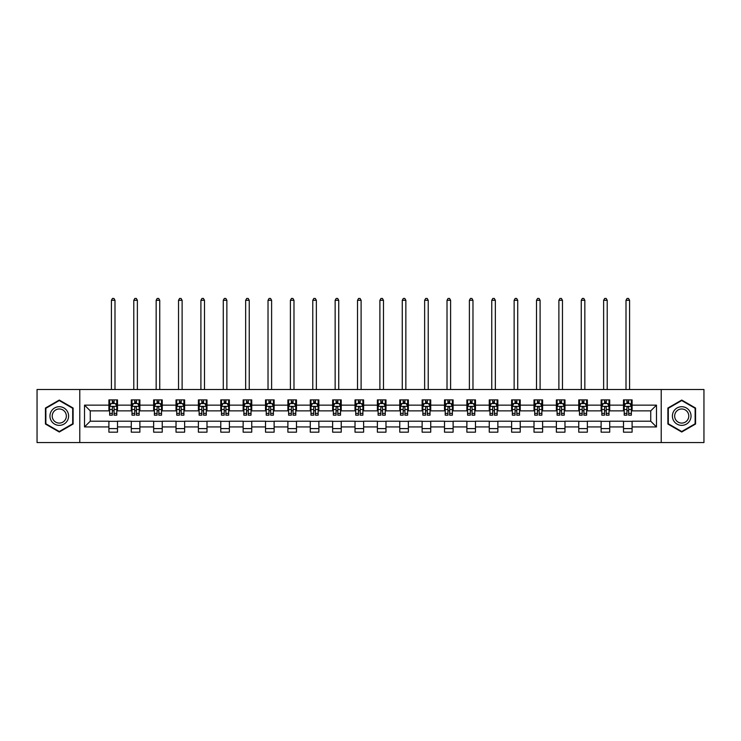 <?xml version="1.0" encoding="UTF-8"?>
<svg xmlns="http://www.w3.org/2000/svg" width="741" height="741" viewBox="0 0 741 741"><rect width="100%" height="100%" fill="white"/><g stroke="black" fill="none" stroke-linecap="round" stroke-linejoin="round"><path stroke-width="1.11" d="M661.213 442.572L703.95 442.572L703.95 389.507L661.213 389.507L661.213 442.572L79.787 442.572L79.787 389.507L37.05 389.507L37.05 442.572L79.787 442.572M661.213 389.507L79.787 389.507M632.101 405.132L632.101 399.899L623.496 399.899L623.496 405.132L609.723 405.132L609.723 399.899L601.118 399.899L601.118 405.132L587.354 405.132L587.354 399.899L578.749 399.899L578.749 405.132L564.975 405.132L564.975 399.899L556.371 399.899L556.371 405.132L542.607 405.132L542.607 399.899L534.002 399.899L534.002 405.132L520.228 405.132L520.228 399.899L511.623 399.899L511.623 405.132L497.859 405.132L497.859 399.899L489.255 399.899L489.255 405.132L475.481 405.132L475.481 399.899L466.876 399.899L466.876 405.132L453.112 405.132L453.112 399.899L444.507 399.899L444.507 405.132L430.734 405.132L430.734 399.899L422.129 399.899L422.129 405.132L408.365 405.132L408.365 399.899L399.76 399.899L399.76 405.132L385.987 405.132L385.987 399.899L377.382 399.899L377.382 405.132L363.618 405.132L363.618 399.899L355.013 399.899L355.013 405.132L341.24 405.132L341.24 399.899L332.635 399.899L332.635 405.132L318.871 405.132L318.871 399.899L310.266 399.899L310.266 405.132L296.493 405.132L296.493 399.899L287.888 399.899L287.888 405.132L274.124 405.132L274.124 399.899L265.519 399.899L265.519 405.132L251.745 405.132L251.745 399.899L243.141 399.899L243.141 405.132L229.377 405.132L229.377 399.899L220.772 399.899L220.772 405.132L206.998 405.132L206.998 399.899L198.393 399.899L198.393 405.132L184.629 405.132L184.629 399.899L176.025 399.899L176.025 405.132L162.251 405.132L162.251 399.899L153.646 399.899L153.646 405.132L139.882 405.132L139.882 399.899L131.277 399.899L131.277 405.132L117.504 405.132L117.504 399.899L108.899 399.899L108.899 405.132L84.52 405.132L84.52 426.936L90.263 421.203L108.899 421.203L108.899 432.17L117.504 432.17L117.504 421.203L131.277 421.203L131.277 432.17L139.882 432.17L139.882 421.203L153.646 421.203L153.646 432.17L162.251 432.17L162.251 421.203L176.025 421.203L176.025 432.17L184.629 432.17L184.629 421.203L198.393 421.203L198.393 432.17L206.998 432.17L206.998 421.203L220.772 421.203L220.772 432.17L229.377 432.17L229.377 421.203L243.141 421.203L243.141 432.17L251.745 432.17L251.745 421.203L265.519 421.203L265.519 432.17L274.124 432.17L274.124 421.203L287.888 421.203L287.888 432.17L296.493 432.17L296.493 421.203L310.266 421.203L310.266 432.17L318.871 432.17L318.871 421.203L332.635 421.203L332.635 432.17L341.24 432.17L341.24 421.203L355.013 421.203L355.013 432.17L363.618 432.17L363.618 421.203L377.382 421.203L377.382 432.17L385.987 432.17L385.987 421.203L399.76 421.203L399.76 432.17L408.365 432.17L408.365 421.203L422.129 421.203L422.129 432.17L430.734 432.17L430.734 421.203L444.507 421.203L444.507 432.17L453.112 432.17L453.112 421.203L466.876 421.203L466.876 432.17L475.481 432.17L475.481 421.203L489.255 421.203L489.255 432.17L497.859 432.17L497.859 421.203L511.623 421.203L511.623 432.17L520.228 432.17L520.228 421.203L534.002 421.203L534.002 432.17L542.607 432.17L542.607 421.203L556.371 421.203L556.371 432.17L564.975 432.17L564.975 421.203L578.749 421.203L578.749 432.17L587.354 432.17L587.354 421.203L601.118 421.203L601.118 432.17L609.723 432.17L609.723 421.203L623.496 421.203L623.496 432.17L632.101 432.17L632.101 421.203L650.737 421.203L650.737 410.875L632.101 410.875L632.101 405.132L656.48 405.132L656.48 426.936L632.101 426.936M623.496 426.936L609.723 426.936M601.118 426.936L587.354 426.936M578.749 426.936L564.975 426.936M556.371 426.936L542.607 426.936M534.002 426.936L520.228 426.936M511.623 426.936L497.859 426.936M489.255 426.936L475.481 426.936M466.876 426.936L453.112 426.936M444.507 426.936L430.734 426.936M422.129 426.936L408.365 426.936M399.76 426.936L385.987 426.936M377.382 426.936L363.618 426.936M355.013 426.936L341.24 426.936M332.635 426.936L318.871 426.936M310.266 426.936L296.493 426.936M287.888 426.936L274.124 426.936M265.519 426.936L251.745 426.936M243.141 426.936L229.377 426.936M220.772 426.936L206.998 426.936M198.393 426.936L184.629 426.936M176.025 426.936L162.251 426.936M153.646 426.936L139.882 426.936M131.277 426.936L117.504 426.936M108.899 426.936L84.52 426.936M623.496 405.132L623.496 410.875L609.723 410.875L609.723 405.132M601.118 405.132L601.118 410.875L587.354 410.875L587.354 405.132M578.749 405.132L578.749 410.875L564.975 410.875L564.975 405.132M556.371 405.132L556.371 410.875L542.607 410.875L542.607 405.132M534.002 405.132L534.002 410.875L520.228 410.875L520.228 405.132M511.623 405.132L511.623 410.875L497.859 410.875L497.859 405.132M489.255 405.132L489.255 410.875L475.481 410.875L475.481 405.132M466.876 405.132L466.876 410.875L453.112 410.875L453.112 405.132M444.507 405.132L444.507 410.875L430.734 410.875L430.734 405.132M422.129 405.132L422.129 410.875L408.365 410.875L408.365 405.132M399.76 405.132L399.76 410.875L385.987 410.875L385.987 405.132M377.382 405.132L377.382 410.875L363.618 410.875L363.618 405.132M355.013 405.132L355.013 410.875L341.24 410.875L341.24 405.132M332.635 405.132L332.635 410.875L318.871 410.875L318.871 405.132M310.266 405.132L310.266 410.875L296.493 410.875L296.493 405.132M287.888 405.132L287.888 410.875L274.124 410.875L274.124 405.132M265.519 405.132L265.519 410.875L251.745 410.875L251.745 405.132M243.141 405.132L243.141 410.875L229.377 410.875L229.377 405.132M220.772 405.132L220.772 410.875L206.998 410.875L206.998 405.132M198.393 405.132L198.393 410.875L184.629 410.875L184.629 405.132M176.025 405.132L176.025 410.875L162.251 410.875L162.251 405.132M153.646 405.132L153.646 410.875L139.882 410.875L139.882 405.132M131.277 405.132L131.277 410.875L117.504 410.875L117.504 405.132M108.899 405.132L108.899 410.875L90.263 410.875L84.52 405.132M90.263 410.875L90.263 421.203M656.48 426.936L650.737 421.203M650.737 410.875L656.48 405.132M108.899 403.484L109.622 403.484M112.345 403.484L114.068 403.484M116.791 403.484L117.504 403.484M108.899 410.727L109.622 410.727M112.345 410.727L114.068 410.727M116.791 410.727L117.504 410.727M108.899 421.342L117.504 421.342M108.899 428.585L117.504 428.585M131.277 421.342L139.882 421.342M131.277 428.585L139.882 428.585M131.277 403.484L131.991 403.484M134.723 403.484L136.437 403.484M139.169 403.484L139.882 403.484M131.277 410.727L131.991 410.727M134.723 410.727L136.437 410.727M139.169 410.727L139.882 410.727M153.646 421.342L162.251 421.342M153.646 428.585L162.251 428.585M153.646 403.484L154.369 403.484M157.092 403.484L158.815 403.484M161.538 403.484L162.251 403.484M153.646 410.727L154.369 410.727M157.092 410.727L158.815 410.727M161.538 410.727L162.251 410.727M176.025 421.342L184.629 421.342M176.025 428.585L184.629 428.585M176.025 403.484L176.738 403.484M179.461 403.484L181.184 403.484M183.907 403.484L184.629 403.484M176.025 410.727L176.738 410.727M179.461 410.727L181.184 410.727M183.907 410.727L184.629 410.727M198.393 421.342L206.998 421.342M198.393 428.585L206.998 428.585M198.393 403.484L199.116 403.484M201.839 403.484L203.562 403.484M206.285 403.484L206.998 403.484M198.393 410.727L199.116 410.727M201.839 410.727L203.562 410.727M206.285 410.727L206.998 410.727M220.772 421.342L229.377 421.342M220.772 428.585L229.377 428.585M220.772 403.484L221.485 403.484M224.208 403.484L225.931 403.484M228.654 403.484L229.377 403.484M220.772 410.727L221.485 410.727M224.208 410.727L225.931 410.727M228.654 410.727L229.377 410.727M243.141 421.342L251.745 421.342M243.141 428.585L251.745 428.585M243.141 403.484L243.863 403.484M246.586 403.484L248.309 403.484M251.032 403.484L251.745 403.484M243.141 410.727L243.863 410.727M246.586 410.727L248.309 410.727M251.032 410.727L251.745 410.727M265.519 421.342L274.124 421.342M265.519 428.585L274.124 428.585M265.519 403.484L266.232 403.484M268.955 403.484L270.678 403.484M273.401 403.484L274.124 403.484M265.519 410.727L266.232 410.727M268.955 410.727L270.678 410.727M273.401 410.727L274.124 410.727M287.888 421.342L296.493 421.342M287.888 428.585L296.493 428.585M287.888 403.484L288.61 403.484M291.333 403.484L293.056 403.484M295.779 403.484L296.493 403.484M287.888 410.727L288.61 410.727M291.333 410.727L293.056 410.727M295.779 410.727L296.493 410.727M310.266 421.342L318.871 421.342M310.266 428.585L318.871 428.585M310.266 403.484L310.979 403.484M313.702 403.484L315.425 403.484M318.148 403.484L318.871 403.484M310.266 410.727L310.979 410.727M313.702 410.727L315.425 410.727M318.148 410.727L318.871 410.727M332.635 421.342L341.24 421.342M332.635 428.585L341.24 428.585M332.635 403.484L333.357 403.484M336.081 403.484L337.803 403.484M340.527 403.484L341.24 403.484M332.635 410.727L333.357 410.727M336.081 410.727L337.803 410.727M340.527 410.727L341.24 410.727M355.013 421.342L363.618 421.342M355.013 428.585L363.618 428.585M355.013 403.484L355.726 403.484M358.449 403.484L360.172 403.484M362.895 403.484L363.618 403.484M355.013 410.727L355.726 410.727M358.449 410.727L360.172 410.727M362.895 410.727L363.618 410.727M377.382 421.342L385.987 421.342M377.382 428.585L385.987 428.585M377.382 403.484L378.105 403.484M380.828 403.484L382.551 403.484M385.274 403.484L385.987 403.484M377.382 410.727L378.105 410.727M380.828 410.727L382.551 410.727M385.274 410.727L385.987 410.727M399.76 421.342L408.365 421.342M399.76 428.585L408.365 428.585M399.76 403.484L400.473 403.484M403.197 403.484L404.919 403.484M407.643 403.484L408.365 403.484M399.76 410.727L400.473 410.727M403.197 410.727L404.919 410.727M407.643 410.727L408.365 410.727M422.129 421.342L430.734 421.342M422.129 428.585L430.734 428.585M422.129 403.484L422.852 403.484M425.575 403.484L427.298 403.484M430.021 403.484L430.734 403.484M422.129 410.727L422.852 410.727M425.575 410.727L427.298 410.727M430.021 410.727L430.734 410.727M444.507 421.342L453.112 421.342M444.507 428.585L453.112 428.585M444.507 403.484L445.221 403.484M447.944 403.484L449.667 403.484M452.39 403.484L453.112 403.484M444.507 410.727L445.221 410.727M447.944 410.727L449.667 410.727M452.39 410.727L453.112 410.727M466.876 421.342L475.481 421.342M466.876 428.585L475.481 428.585M466.876 403.484L467.599 403.484M470.322 403.484L472.045 403.484M474.768 403.484L475.481 403.484M466.876 410.727L467.599 410.727M470.322 410.727L472.045 410.727M474.768 410.727L475.481 410.727M489.255 421.342L497.859 421.342M489.255 428.585L497.859 428.585M489.255 403.484L489.968 403.484M492.691 403.484L494.414 403.484M497.137 403.484L497.859 403.484M489.255 410.727L489.968 410.727M492.691 410.727L494.414 410.727M497.137 410.727L497.859 410.727M511.623 421.342L520.228 421.342M511.623 428.585L520.228 428.585M511.623 403.484L512.346 403.484M515.069 403.484L516.792 403.484M519.515 403.484L520.228 403.484M511.623 410.727L512.346 410.727M515.069 410.727L516.792 410.727M519.515 410.727L520.228 410.727M534.002 421.342L542.607 421.342M534.002 428.585L542.607 428.585M534.002 403.484L534.715 403.484M537.438 403.484L539.161 403.484M541.884 403.484L542.607 403.484M534.002 410.727L534.715 410.727M537.438 410.727L539.161 410.727M541.884 410.727L542.607 410.727M556.371 421.342L564.975 421.342M556.371 428.585L564.975 428.585M556.371 403.484L557.093 403.484M559.816 403.484L561.539 403.484M564.262 403.484L564.975 403.484M556.371 410.727L557.093 410.727M559.816 410.727L561.539 410.727M564.262 410.727L564.975 410.727M578.749 421.342L587.354 421.342M578.749 428.585L587.354 428.585M578.749 403.484L579.462 403.484M582.185 403.484L583.908 403.484M586.631 403.484L587.354 403.484M578.749 410.727L579.462 410.727M582.185 410.727L583.908 410.727M586.631 410.727L587.354 410.727M601.118 421.342L609.723 421.342M601.118 428.585L609.723 428.585M601.118 403.484L601.831 403.484M604.563 403.484L606.277 403.484M609.009 403.484L609.723 403.484M601.118 410.727L601.831 410.727M604.563 410.727L606.277 410.727M609.009 410.727L609.723 410.727M623.496 421.342L632.101 421.342M623.496 428.585L632.101 428.585M623.496 403.484L624.209 403.484M626.932 403.484L628.655 403.484M631.378 403.484L632.101 403.484M623.496 410.727L624.209 410.727M626.932 410.727L628.655 410.727M631.378 410.727L632.101 410.727M59.28 432.012L73.118 424.028L73.118 408.041L59.28 400.057L45.442 408.041L45.442 424.028L59.28 432.012M695.558 408.041L681.72 400.057L667.882 408.041L667.882 424.028L681.72 432.012L695.558 424.028L695.558 408.041M114.068 401.761L112.345 401.761M116.791 413.376L114.068 413.376L114.068 415.173L116.791 415.173L116.791 406.429L115.355 403.558L111.057 403.558L109.622 406.429L109.622 415.173L112.345 415.173L112.345 413.376L109.622 413.376M109.622 406.429L109.622 399.899M116.791 406.429L116.791 399.899M112.345 403.558L112.345 399.899M114.068 399.899L114.068 403.558M114.068 413.376L114.068 407.504C113.493 406.401 112.919 406.401 112.345 407.504L112.345 413.376M114.994 389.507L114.994 300.3L111.409 300.3L111.409 389.507M111.409 300.3L112.493 298.428L113.919 298.428L114.994 300.3M67.357 420.693A9.318 9.318 0 0 0 63.939 407.967A9.318 9.318 0 0 0 51.203 411.375A9.318 9.318 0 0 0 54.621 424.111A9.318 9.318 0 0 0 67.357 420.693M65.393 419.563A7.058 7.058 0 0 0 62.809 409.921A7.058 7.058 0 0 0 53.167 412.505A7.058 7.058 0 0 0 55.751 422.148A7.058 7.058 0 0 0 65.393 419.563M45.868 423.778L45.868 408.291L59.28 400.548L72.692 408.291L72.692 423.778L59.28 431.521L45.868 423.778M681.72 406.716A9.318 9.318 0 0 0 672.402 416.034A9.318 9.318 0 0 0 681.72 425.362A9.318 9.318 0 0 0 691.038 416.034A9.318 9.318 0 0 0 681.72 406.716M681.72 408.976A7.058 7.058 0 0 0 674.662 416.034A7.058 7.058 0 0 0 681.72 423.092A7.058 7.058 0 0 0 688.778 416.034A7.058 7.058 0 0 0 681.72 408.976M695.132 423.778L681.72 431.521L668.308 423.778L668.308 408.291L681.72 400.548L695.132 408.291L695.132 423.778M136.437 401.761L134.723 401.761M139.169 413.376L136.437 413.376L136.437 415.173L139.169 415.173L139.169 406.429L137.733 403.558L133.426 403.558L131.991 406.429L131.991 415.173L134.723 415.173L134.723 413.376L131.991 413.376M131.991 406.429L131.991 399.899M139.169 406.429L139.169 399.899M134.723 403.558L134.723 399.899M136.437 399.899L136.437 403.558M136.437 413.376L136.437 407.504C135.862 406.401 135.297 406.401 134.723 407.504L134.723 413.376M137.372 389.507L137.372 300.3L133.788 300.3L133.788 389.507M133.788 300.3L134.862 298.428L136.298 298.428L137.372 300.3M158.815 401.761L157.092 401.761M161.538 413.376L158.815 413.376L158.815 415.173L161.538 415.173L161.538 406.429L160.102 403.558L155.805 403.558L154.369 406.429L154.369 415.173L157.092 415.173L157.092 413.376L154.369 413.376M154.369 406.429L154.369 399.899M161.538 406.429L161.538 399.899M157.092 403.558L157.092 399.899M158.815 399.899L158.815 403.558M158.815 413.376L158.815 407.504C158.241 406.401 157.666 406.401 157.092 407.504L157.092 413.376M159.741 389.507L159.741 300.3L156.156 300.3L156.156 389.507M156.156 300.3L157.231 298.428L158.667 298.428L159.741 300.3M181.184 401.761L179.461 401.761M183.907 413.376L181.184 413.376L181.184 415.173L183.907 415.173L183.907 406.429L182.481 403.558L178.173 403.558L176.738 406.429L176.738 415.173L179.461 415.173L179.461 413.376L176.738 413.376M176.738 406.429L176.738 399.899M183.907 406.429L183.907 399.899M179.461 403.558L179.461 399.899M181.184 399.899L181.184 403.558M181.184 413.376L181.184 407.504C180.609 406.401 180.044 406.401 179.461 407.504L179.461 413.376M182.119 389.507L182.119 300.3L178.535 300.3L178.535 389.507M178.535 300.3L179.609 298.428L181.045 298.428L182.119 300.3M203.562 401.761L201.839 401.761M206.285 413.376L203.562 413.376L203.562 415.173L206.285 415.173L206.285 406.429L204.849 403.558L200.552 403.558L199.116 406.429L199.116 415.173L201.839 415.173L201.839 413.376L199.116 413.376M199.116 406.429L199.116 399.899M206.285 406.429L206.285 399.899M201.839 403.558L201.839 399.899M203.562 399.899L203.562 403.558M203.562 413.376L203.562 407.504C202.988 406.401 202.413 406.401 201.839 407.504L201.839 413.376M204.488 389.507L204.488 300.3L200.904 300.3L200.904 389.507M200.904 300.3L201.978 298.428L203.414 298.428L204.488 300.3M225.931 401.761L224.208 401.761M228.654 413.376L225.931 413.376L225.931 415.173L228.654 415.173L228.654 406.429L227.228 403.558L222.921 403.558L221.485 406.429L221.485 415.173L224.208 415.173L224.208 413.376L221.485 413.376M221.485 406.429L221.485 399.899M228.654 406.429L228.654 399.899M224.208 403.558L224.208 399.899M225.931 399.899L225.931 403.558M225.931 413.376L225.931 407.504C225.357 406.401 224.782 406.401 224.208 407.504L224.208 413.376M226.866 389.507L226.866 300.3L223.282 300.3L223.282 389.507M223.282 300.3L224.356 298.428L225.792 298.428L226.866 300.3M248.309 401.761L246.586 401.761M251.032 413.376L248.309 413.376L248.309 415.173L251.032 415.173L251.032 406.429L249.597 403.558L245.299 403.558L243.863 406.429L243.863 415.173L246.586 415.173L246.586 413.376L243.863 413.376M243.863 406.429L243.863 399.899M251.032 406.429L251.032 399.899M246.586 403.558L246.586 399.899M248.309 399.899L248.309 403.558M248.309 413.376L248.309 407.504C247.735 406.401 247.161 406.401 246.586 407.504L246.586 413.376M249.235 389.507L249.235 300.3L245.651 300.3L245.651 389.507M245.651 300.3L246.725 298.428L248.161 298.428L249.235 300.3M270.678 401.761L268.955 401.761M273.401 413.376L270.678 413.376L270.678 415.173L273.401 415.173L273.401 406.429L271.975 403.558L267.668 403.558L266.232 406.429L266.232 415.173L268.955 415.173L268.955 413.376L266.232 413.376M266.232 406.429L266.232 399.899M273.401 406.429L273.401 399.899M268.955 403.558L268.955 399.899M270.678 399.899L270.678 403.558M270.678 413.376L270.678 407.504C270.104 406.401 269.529 406.401 268.955 407.504L268.955 413.376M271.614 389.507L271.614 300.3L268.029 300.3L268.029 389.507M268.029 300.3L269.103 298.428L270.539 298.428L271.614 300.3M293.056 401.761L291.333 401.761M295.779 413.376L293.056 413.376L293.056 415.173L295.779 415.173L295.779 406.429L294.344 403.558L290.046 403.558L288.61 406.429L288.61 415.173L291.333 415.173L291.333 413.376L288.61 413.376M288.61 406.429L288.61 399.899M295.779 406.429L295.779 399.899M291.333 403.558L291.333 399.899M293.056 399.899L293.056 403.558M293.056 413.376L293.056 407.504C292.482 406.401 291.908 406.401 291.333 407.504L291.333 413.376M293.982 389.507L293.982 300.3L290.398 300.3L290.398 389.507M290.398 300.3L291.472 298.428L292.908 298.428L293.982 300.3M315.425 401.761L313.702 401.761M318.148 413.376L315.425 413.376L315.425 415.173L318.148 415.173L318.148 406.429L316.722 403.558L312.415 403.558L310.979 406.429L310.979 415.173L313.702 415.173L313.702 413.376L310.979 413.376M310.979 406.429L310.979 399.899M318.148 406.429L318.148 399.899M313.702 403.558L313.702 399.899M315.425 399.899L315.425 403.558M315.425 413.376L315.425 407.504C314.851 406.401 314.277 406.401 313.702 407.504L313.702 413.376M316.361 389.507L316.361 300.3L312.776 300.3L312.776 389.507M312.776 300.3L313.851 298.428L315.286 298.428L316.361 300.3M337.803 401.761L336.081 401.761M340.527 413.376L337.803 413.376L337.803 415.173L340.527 415.173L340.527 406.429L339.091 403.558L334.793 403.558L333.357 406.429L333.357 415.173L336.081 415.173L336.081 413.376L333.357 413.376M333.357 406.429L333.357 399.899M340.527 406.429L340.527 399.899M336.081 403.558L336.081 399.899M337.803 399.899L337.803 403.558M337.803 413.376L337.803 407.504C337.229 406.401 336.655 406.401 336.081 407.504L336.081 413.376M338.73 389.507L338.73 300.3L335.145 300.3L335.145 389.507M335.145 300.3L336.219 298.428L337.655 298.428L338.73 300.3M360.172 401.761L358.449 401.761M362.895 413.376L360.172 413.376L360.172 415.173L362.895 415.173L362.895 406.429L361.469 403.558L357.162 403.558L355.726 406.429L355.726 415.173L358.449 415.173L358.449 413.376L355.726 413.376M355.726 406.429L355.726 399.899M362.895 406.429L362.895 399.899M358.449 403.558L358.449 399.899M360.172 399.899L360.172 403.558M360.172 413.376L360.172 407.504C359.598 406.401 359.024 406.401 358.449 407.504L358.449 413.376M361.108 389.507L361.108 300.3L357.523 300.3L357.523 389.507M357.523 300.3L358.598 298.428L360.033 298.428L361.108 300.3M382.551 401.761L380.828 401.761M385.274 413.376L382.551 413.376L382.551 415.173L385.274 415.173L385.274 406.429L383.838 403.558L379.531 403.558L378.105 406.429L378.105 415.173L380.828 415.173L380.828 413.376L378.105 413.376M378.105 406.429L378.105 399.899M385.274 406.429L385.274 399.899M380.828 403.558L380.828 399.899M382.551 399.899L382.551 403.558M382.551 413.376L382.551 407.504C381.976 406.401 381.402 406.401 380.828 407.504L380.828 413.376M383.477 389.507L383.477 300.3L379.892 300.3L379.892 389.507M379.892 300.3L380.967 298.428L382.402 298.428L383.477 300.3M404.919 401.761L403.197 401.761M407.643 413.376L404.919 413.376L404.919 415.173L407.643 415.173L407.643 406.429L406.207 403.558L401.909 403.558L400.473 406.429L400.473 415.173L403.197 415.173L403.197 413.376L400.473 413.376M400.473 406.429L400.473 399.899M407.643 406.429L407.643 399.899M403.197 403.558L403.197 399.899M404.919 399.899L404.919 403.558M404.919 413.376L404.919 407.504C404.345 406.401 403.771 406.401 403.197 407.504L403.197 413.376M405.855 389.507L405.855 300.3L402.27 300.3L402.27 389.507M402.27 300.3L403.345 298.428L404.781 298.428L405.855 300.3M427.298 401.761L425.575 401.761M430.021 413.376L427.298 413.376L427.298 415.173L430.021 415.173L430.021 406.429L428.585 403.558L424.278 403.558L422.852 406.429L422.852 415.173L425.575 415.173L425.575 413.376L422.852 413.376M422.852 406.429L422.852 399.899M430.021 406.429L430.021 399.899M425.575 403.558L425.575 399.899M427.298 399.899L427.298 403.558M427.298 413.376L427.298 407.504C426.723 406.401 426.149 406.401 425.575 407.504L425.575 413.376M428.224 389.507L428.224 300.3L424.639 300.3L424.639 389.507M424.639 300.3L425.714 298.428L427.149 298.428L428.224 300.3M449.667 401.761L447.944 401.761M452.39 413.376L449.667 413.376L449.667 415.173L452.39 415.173L452.39 406.429L450.954 403.558L446.656 403.558L445.221 406.429L445.221 415.173L447.944 415.173L447.944 413.376L445.221 413.376M445.221 406.429L445.221 399.899M452.39 406.429L452.39 399.899M447.944 403.558L447.944 399.899M449.667 399.899L449.667 403.558M449.667 413.376L449.667 407.504C449.092 406.401 448.518 406.401 447.944 407.504L447.944 413.376M450.602 389.507L450.602 300.3L447.018 300.3L447.018 389.507M447.018 300.3L448.092 298.428L449.528 298.428L450.602 300.3M472.045 401.761L470.322 401.761M474.768 413.376L472.045 413.376L472.045 415.173L474.768 415.173L474.768 406.429L473.332 403.558L469.025 403.558L467.599 406.429L467.599 415.173L470.322 415.173L470.322 413.376L467.599 413.376M467.599 406.429L467.599 399.899M474.768 406.429L474.768 399.899M470.322 403.558L470.322 399.899M472.045 399.899L472.045 403.558M472.045 413.376L472.045 407.504C471.471 406.401 470.896 406.401 470.322 407.504L470.322 413.376M472.971 389.507L472.971 300.3L469.386 300.3L469.386 389.507M469.386 300.3L470.461 298.428L471.897 298.428L472.971 300.3M494.414 401.761L492.691 401.761M497.137 413.376L494.414 413.376L494.414 415.173L497.137 415.173L497.137 406.429L495.701 403.558L491.403 403.558L489.968 406.429L489.968 415.173L492.691 415.173L492.691 413.376L489.968 413.376M489.968 406.429L489.968 399.899M497.137 406.429L497.137 399.899M492.691 403.558L492.691 399.899M494.414 399.899L494.414 403.558M494.414 413.376L494.414 407.504C493.839 406.401 493.265 406.401 492.691 407.504L492.691 413.376M495.349 389.507L495.349 300.3L491.765 300.3L491.765 389.507M491.765 300.3L492.839 298.428L494.275 298.428L495.349 300.3M516.792 401.761L515.069 401.761M519.515 413.376L516.792 413.376L516.792 415.173L519.515 415.173L519.515 406.429L518.079 403.558L513.772 403.558L512.346 406.429L512.346 415.173L515.069 415.173L515.069 413.376L512.346 413.376M512.346 406.429L512.346 399.899M519.515 406.429L519.515 399.899M515.069 403.558L515.069 399.899M516.792 399.899L516.792 403.558M516.792 413.376L516.792 407.504C516.218 406.401 515.643 406.401 515.069 407.504L515.069 413.376M517.718 389.507L517.718 300.3L514.134 300.3L514.134 389.507M514.134 300.3L515.208 298.428L516.644 298.428L517.718 300.3M539.161 401.761L537.438 401.761M541.884 413.376L539.161 413.376L539.161 415.173L541.884 415.173L541.884 406.429L540.448 403.558L536.151 403.558L534.715 406.429L534.715 415.173L537.438 415.173L537.438 413.376L534.715 413.376M534.715 406.429L534.715 399.899M541.884 406.429L541.884 399.899M537.438 403.558L537.438 399.899M539.161 399.899L539.161 403.558M539.161 413.376L539.161 407.504C538.587 406.401 538.012 406.401 537.438 407.504L537.438 413.376M540.096 389.507L540.096 300.3L536.512 300.3L536.512 389.507M536.512 300.3L537.586 298.428L539.022 298.428L540.096 300.3M561.539 401.761L559.816 401.761M564.262 413.376L561.539 413.376L561.539 415.173L564.262 415.173L564.262 406.429L562.827 403.558L558.519 403.558L557.093 406.429L557.093 415.173L559.816 415.173L559.816 413.376L557.093 413.376M557.093 406.429L557.093 399.899M564.262 406.429L564.262 399.899M559.816 403.558L559.816 399.899M561.539 399.899L561.539 403.558M561.539 413.376L561.539 407.504C560.965 406.401 560.391 406.401 559.816 407.504L559.816 413.376M562.465 389.507L562.465 300.3L558.881 300.3L558.881 389.507M558.881 300.3L559.955 298.428L561.391 298.428L562.465 300.3M583.908 401.761L582.185 401.761M586.631 413.376L583.908 413.376L583.908 415.173L586.631 415.173L586.631 406.429L585.195 403.558L580.898 403.558L579.462 406.429L579.462 415.173L582.185 415.173L582.185 413.376L579.462 413.376M579.462 406.429L579.462 399.899M586.631 406.429L586.631 399.899M582.185 403.558L582.185 399.899M583.908 399.899L583.908 403.558M583.908 413.376L583.908 407.504C583.334 406.401 582.759 406.401 582.185 407.504L582.185 413.376M584.844 389.507L584.844 300.3L581.259 300.3L581.259 389.507M581.259 300.3L582.333 298.428L583.769 298.428L584.844 300.3M606.277 401.761L604.563 401.761M609.009 413.376L606.277 413.376L606.277 415.173L609.009 415.173L609.009 406.429L607.574 403.558L603.267 403.558L601.831 406.429L601.831 415.173L604.563 415.173L604.563 413.376L601.831 413.376M601.831 406.429L601.831 399.899M609.009 406.429L609.009 399.899M604.563 403.558L604.563 399.899M606.277 399.899L606.277 403.558M606.277 413.376L606.277 407.504C605.712 406.401 605.138 406.401 604.563 407.504L604.563 413.376M607.212 389.507L607.212 300.3L603.628 300.3L603.628 389.507M603.628 300.3L604.702 298.428L606.138 298.428L607.212 300.3M628.655 401.761L626.932 401.761M631.378 413.376L628.655 413.376L628.655 415.173L631.378 415.173L631.378 406.429L629.943 403.558L625.645 403.558L624.209 406.429L624.209 415.173L626.932 415.173L626.932 413.376L624.209 413.376M624.209 406.429L624.209 399.899M631.378 406.429L631.378 399.899M626.932 403.558L626.932 399.899M628.655 399.899L628.655 403.558M628.655 413.376L628.655 407.504C628.081 406.401 627.507 406.401 626.932 407.504L626.932 413.376M629.591 389.507L629.591 300.3L626.006 300.3L626.006 389.507M626.006 300.3L627.081 298.428L628.507 298.428L629.591 300.3M116.754 406.355L109.659 406.355M109.622 403.734L110.965 403.734M115.439 403.734L116.791 403.734M112.345 409.532L109.622 409.532M116.791 409.532L114.068 409.532M114.068 402.678L112.345 402.678M139.132 406.355L132.028 406.355M131.991 403.734L133.343 403.734M137.817 403.734L139.169 403.734M134.723 409.532L131.991 409.532M139.169 409.532L136.437 409.532M136.437 402.678L134.723 402.678M161.501 406.355L154.406 406.355M154.369 403.734L155.712 403.734M160.186 403.734L161.538 403.734M157.092 409.532L154.369 409.532M161.538 409.532L158.815 409.532M158.815 402.678L157.092 402.678M183.879 406.355L176.775 406.355M176.738 403.734L178.09 403.734M182.564 403.734L183.907 403.734M179.461 409.532L176.738 409.532M183.907 409.532L181.184 409.532M181.184 402.678L179.461 402.678M206.248 406.355L199.153 406.355M199.116 403.734L200.459 403.734M204.933 403.734L206.285 403.734M201.839 409.532L199.116 409.532M206.285 409.532L203.562 409.532M203.562 402.678L201.839 402.678M228.626 406.355L221.522 406.355M221.485 403.734L222.837 403.734M227.311 403.734L228.654 403.734M224.208 409.532L221.485 409.532M228.654 409.532L225.931 409.532M225.931 402.678L224.208 402.678M250.995 406.355L243.9 406.355M243.863 403.734L245.206 403.734M249.68 403.734L251.032 403.734M246.586 409.532L243.863 409.532M251.032 409.532L248.309 409.532M248.309 402.678L246.586 402.678M273.373 406.355L266.269 406.355M266.232 403.734L267.584 403.734M272.058 403.734L273.401 403.734M268.955 409.532L266.232 409.532M273.401 409.532L270.678 409.532M270.678 402.678L268.955 402.678M295.742 406.355L288.647 406.355M288.61 403.734L289.953 403.734M294.427 403.734L295.779 403.734M291.333 409.532L288.61 409.532M295.779 409.532L293.056 409.532M293.056 402.678L291.333 402.678M318.121 406.355L311.016 406.355M310.979 403.734L312.332 403.734M316.805 403.734L318.148 403.734M313.702 409.532L310.979 409.532M318.148 409.532L315.425 409.532M315.425 402.678L313.702 402.678M340.49 406.355L333.394 406.355M333.357 403.734L334.7 403.734M339.174 403.734L340.527 403.734M336.081 409.532L333.357 409.532M340.527 409.532L337.803 409.532M337.803 402.678L336.081 402.678M362.858 406.355L355.763 406.355M355.726 403.734L357.079 403.734M361.552 403.734L362.895 403.734M358.449 409.532L355.726 409.532M362.895 409.532L360.172 409.532M360.172 402.678L358.449 402.678M385.237 406.355L378.142 406.355M378.105 403.734L379.448 403.734M383.921 403.734L385.274 403.734M380.828 409.532L378.105 409.532M385.274 409.532L382.551 409.532M382.551 402.678L380.828 402.678M407.606 406.355L400.51 406.355M400.473 403.734L401.826 403.734M406.3 403.734L407.643 403.734M403.197 409.532L400.473 409.532M407.643 409.532L404.919 409.532M404.919 402.678L403.197 402.678M429.984 406.355L422.879 406.355M422.852 403.734L424.195 403.734M428.668 403.734L430.021 403.734M425.575 409.532L422.852 409.532M430.021 409.532L427.298 409.532M427.298 402.678L425.575 402.678M452.353 406.355L445.258 406.355M445.221 403.734L446.573 403.734M451.047 403.734L452.39 403.734M447.944 409.532L445.221 409.532M452.39 409.532L449.667 409.532M449.667 402.678L447.944 402.678M474.731 406.355L467.627 406.355M467.599 403.734L468.942 403.734M473.416 403.734L474.768 403.734M470.322 409.532L467.599 409.532M474.768 409.532L472.045 409.532M472.045 402.678L470.322 402.678M497.1 406.355L490.005 406.355M489.968 403.734L491.32 403.734M495.794 403.734L497.137 403.734M492.691 409.532L489.968 409.532M497.137 409.532L494.414 409.532M494.414 402.678L492.691 402.678M519.478 406.355L512.374 406.355M512.346 403.734L513.689 403.734M518.163 403.734L519.515 403.734M515.069 409.532L512.346 409.532M519.515 409.532L516.792 409.532M516.792 402.678L515.069 402.678M541.847 406.355L534.752 406.355M534.715 403.734L536.067 403.734M540.541 403.734L541.884 403.734M537.438 409.532L534.715 409.532M541.884 409.532L539.161 409.532M539.161 402.678L537.438 402.678M564.225 406.355L557.121 406.355M557.093 403.734L558.436 403.734M562.91 403.734L564.262 403.734M559.816 409.532L557.093 409.532M564.262 409.532L561.539 409.532M561.539 402.678L559.816 402.678M586.594 406.355L579.499 406.355M579.462 403.734L580.814 403.734M585.288 403.734L586.631 403.734M582.185 409.532L579.462 409.532M586.631 409.532L583.908 409.532M583.908 402.678L582.185 402.678M608.972 406.355L601.868 406.355M601.831 403.734L603.183 403.734M607.657 403.734L609.009 403.734M604.563 409.532L601.831 409.532M609.009 409.532L606.277 409.532M606.277 402.678L604.563 402.678M631.341 406.355L624.246 406.355M624.209 403.734L625.561 403.734M630.035 403.734L631.378 403.734M626.932 409.532L624.209 409.532M631.378 409.532L628.655 409.532M628.655 402.678L626.932 402.678"/></g></svg>
